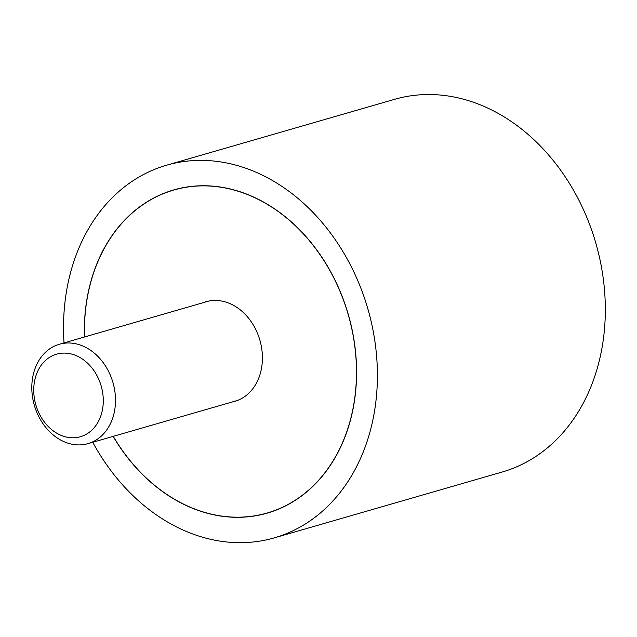 <?xml version="1.0" encoding="UTF-8"?>
<svg xmlns="http://www.w3.org/2000/svg" width="637" height="637" viewBox="0 0 637 637"><rect width="100%" height="100%" fill="white"/><g stroke="black" fill="none" stroke-linecap="round" stroke-linejoin="round"><path stroke-width="0.96" d="M92.739 442.277A193.959 153.453 -106.1 0 0 271.967 538.52A193.959 153.453 -106.1 0 0 274.3 537.867A193.959 153.453 -106.1 0 0 368.305 310.41A193.959 153.453 -106.1 0 0 168.956 164.545A193.959 153.453 -106.1 0 0 166.623 165.198A193.959 153.453 -106.1 0 0 64.026 342.897M166.623 165.198L394.55 99.34A193.959 153.453 73.9 0 1 396.883 98.687A193.959 153.453 73.9 0 1 596.232 244.552A193.959 153.453 73.9 0 1 502.227 472.009L274.3 537.867M84.434 336.997A168.224 133.093 73.9 0 1 173.766 189.922A168.224 133.093 73.9 0 1 175.788 189.356A168.224 133.093 73.9 0 1 348.694 315.864A168.224 133.093 73.9 0 1 267.158 513.143A168.224 133.093 73.9 0 1 265.135 513.709A168.224 133.093 73.9 0 1 113.147 436.377M113.251 436.345A168.096 132.99 -106.1 0 0 265.103 513.581A168.096 132.99 -106.1 0 0 267.126 513.024A168.096 132.99 -106.1 0 0 348.59 315.888A168.096 132.99 -106.1 0 0 175.828 189.476A168.096 132.99 -106.1 0 0 173.797 190.041A168.096 132.99 -106.1 0 0 84.538 336.973M203.322 302.647A51.852 41.023 73.9 0 1 206.07 301.715A51.852 41.023 73.9 0 1 206.691 301.548A51.852 41.023 73.9 0 1 259.984 340.54A51.852 41.023 73.9 0 1 234.854 401.342A51.852 41.023 73.9 0 1 234.233 401.517A51.852 41.023 73.9 0 1 232.043 402.027M59.918 344.091A51.724 40.919 73.9 0 1 113.075 382.988A51.724 40.919 73.9 0 1 88.01 443.639A51.724 40.919 73.9 0 1 87.388 443.814A51.724 40.919 73.9 0 1 34.231 404.917A51.724 40.919 73.9 0 1 59.297 344.267A51.724 40.919 73.9 0 1 59.918 344.091M79.928 436.863A42.974 34 -106.1 0 0 101.363 386.651A42.974 34 -106.1 0 0 57.099 354.013A42.974 34 -106.1 0 0 35.664 404.224A42.974 34 -106.1 0 0 79.928 436.863M272.134 511.575L267.126 513.024M178.814 188.592L173.797 190.041M237.601 400.418L88.01 443.639M208.888 301.038L59.297 344.267"/></g></svg>
